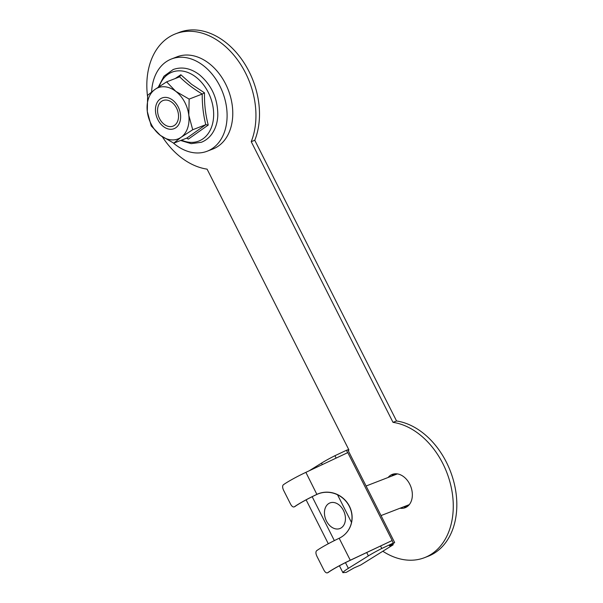 <?xml version="1.0" encoding="UTF-8"?>
<svg xmlns="http://www.w3.org/2000/svg" width="603" height="603" viewBox="0 0 603 603"><rect width="100%" height="100%" fill="white"/><g stroke="black" fill="none" stroke-linecap="round" stroke-linejoin="round"><path stroke-width="0.9" d="M175.217 78.541L180.825 74.749L191.566 84.284L204.507 92.847C204.251 104.115 205.502 114.841 208.254 125.04L188.324 139.127L186.704 138.132M178.232 106.995A16.485 11.894 68.8 0 1 175.45 127.979A16.485 11.894 68.8 0 1 157.858 119.673A16.485 11.894 68.8 0 1 160.647 98.681A16.485 11.894 68.8 0 1 178.232 106.995M189.146 99.103L188.799 115.241A27.474 19.831 68.8 0 0 175.744 91.309A27.474 19.831 68.8 0 0 154.994 89.402A27.474 19.831 68.8 0 0 147.29 111.419L151.21 125.921L160.345 135.358A27.474 19.831 68.8 0 1 151.074 123.901A27.474 19.831 68.8 0 1 147.29 111.419L147.637 95.282L154.994 89.402L166.609 81.872L175.744 91.309L189.146 99.103L202.216 94.045C193.45 88.784 185.935 83.041 179.671 76.815L179.867 76.717M166.609 81.872L179.671 76.815L180.825 74.749M204.507 92.847L202.216 94.045C202.148 104.741 203.339 114.954 205.781 124.685L208.254 125.04M186.817 138.095L205.781 124.685L192.711 129.743L181.104 137.265A27.474 19.831 68.8 0 1 160.345 135.358L173.747 143.152L186.817 138.095L188.324 139.127M192.711 129.743L188.799 115.241A27.474 19.831 68.8 0 1 181.104 137.265L173.747 143.152M392.184 475.91A17.585 12.693 68.8 0 1 394.362 474.064A17.585 12.693 68.8 0 1 394.784 473.815M407.417 506.452A17.585 12.693 68.8 0 1 404.085 506.656M173.189 142.888A49.454 35.69 -111.2 0 0 207.176 151.217L212.851 149.024A49.454 35.69 -111.2 0 0 217.201 146.846A49.454 35.69 -111.2 0 0 226.999 86.915A49.454 35.69 -111.2 0 0 177.161 56.78L171.486 58.981A49.454 35.69 -111.2 0 0 167.129 61.152A49.454 35.69 -111.2 0 0 151.624 91.89M207.176 151.217A49.454 35.69 -111.2 0 0 211.525 149.047A49.454 35.69 -111.2 0 0 221.324 89.108A49.454 35.69 -111.2 0 0 171.486 58.981M326.457 521.015A13.733 9.912 68.8 0 1 328.778 503.52A13.733 9.912 68.8 0 1 343.439 510.447A13.733 9.912 68.8 0 1 341.117 527.934A13.733 9.912 68.8 0 1 326.457 521.015A13.733 9.912 -111.2 0 0 339.904 528.545A13.733 9.912 -111.2 0 0 343.439 510.447A13.733 9.912 -111.2 0 0 329.992 502.917A13.733 9.912 -111.2 0 0 326.457 521.015M159.561 118.618A13.733 9.912 68.8 0 1 161.883 101.123A13.733 9.912 68.8 0 1 176.536 108.05A13.733 9.912 68.8 0 1 174.214 125.537A13.733 9.912 68.8 0 1 159.561 118.618M388.136 477.47A17.856 12.889 68.8 0 1 392.267 474.403A17.856 12.889 68.8 0 1 409.746 484.186A17.856 12.889 68.8 0 1 405.156 507.711A17.856 12.889 68.8 0 1 400.03 508.223M403.58 506.852A17.856 12.889 -111.2 0 0 406.852 506.844M348.413 450.999A71.433 51.557 68.8 0 1 348.873 449.823L207.085 169.142A71.433 51.557 68.8 0 1 162.365 136.821M147.516 96.224A71.433 51.557 68.8 0 1 175.609 33.813L179.159 32.441A71.433 51.557 68.8 0 1 249.077 71.584A71.433 51.557 68.8 0 1 254.775 140.295L396.555 420.977A71.433 51.557 68.8 0 1 446.393 462.215A71.433 51.557 68.8 0 1 428.032 556.305L424.482 557.677A71.433 51.557 68.8 0 1 382.822 551.248M396.555 420.977L393.005 422.349A71.433 51.557 68.8 0 1 442.843 463.586A71.433 51.557 68.8 0 1 424.482 557.677M175.609 33.813A71.433 51.557 68.8 0 1 245.527 72.955A71.433 51.557 68.8 0 1 251.225 141.667L254.775 140.295M394.106 473.898A17.856 12.889 -111.2 0 0 391.686 476.099M393.005 422.349L251.225 141.667M294.89 506.558L294.4 506.791A22.53 2.118 -26.8 0 1 316.869 494.37L305.879 472.345A22.53 2.118 153.2 0 0 283.297 484.82C282.212 486.018 282.445 488.121 284.005 491.121L290.171 503.332C291.626 506.301 293.035 507.455 294.4 506.791L294.89 506.558A21.979 2.065 153.2 0 1 316.756 494.483L316.861 494.43A24.723 23.607 45.6 0 1 349.31 506.354A24.723 23.607 45.6 0 1 345.218 534.054M305.879 472.345L347.788 452.612L392.184 540.507L350.275 560.232L339.18 538.26A24.723 23.607 45.6 0 0 345.278 533.994A24.723 23.607 45.6 0 0 349.431 506.234A24.723 23.607 45.6 0 0 316.974 494.317M339.18 538.26L339.067 538.313A22.53 2.118 153.2 0 0 316.598 550.735C315.505 551.941 315.746 554.036 317.306 557.044L323.472 569.247C324.927 572.217 326.336 573.37 327.693 572.707A22.53 2.118 -26.8 0 1 350.275 560.232M328.183 572.481L327.459 572.85L328.183 572.481A21.979 2.065 -26.8 0 1 350.162 560.353L392.184 540.507M392.071 540.62L393.299 543.062L381.789 548.481L380.553 546.039M393.299 543.062L394.249 542.881L389.463 545.775M394.656 542.549L347.795 449.778L346.439 450.29L347.645 452.68M336.135 458.099L334.921 455.71L346.439 450.29M334.921 455.71A21.979 2.065 153.2 0 0 321.535 463.112L322.296 464.619M392.47 543.906L392.952 544.939L360.692 565.019L354.014 567.92L346.235 572.368L342.911 572.677A21.979 2.065 -26.8 0 1 348.361 568.35L368.395 555.883A21.979 2.065 -26.8 0 1 381.789 548.481M392.922 544.795L389.5 545.836M309.226 470.77L321.535 463.112M306.12 499.842L328.296 543.74M339.414 565.765L342.911 572.677M159.154 86.576A36.964 26.675 68.8 0 1 168.832 73.762A36.964 26.675 68.8 0 1 195.787 76.98A36.964 26.675 68.8 0 1 213.432 109.95A36.964 26.675 68.8 0 1 202.02 139.451A36.964 26.675 68.8 0 1 181.541 140.13M337.522 494.762L351.511 522.454M366.714 552.559L368.395 555.883M348.361 568.35L345.474 562.622M334.348 540.605L312.173 496.706M158.303 87.133L163.993 76.182L173.242 69.496C181.933 66.473 190.608 68.184 199.269 74.629C211.721 85.098 217.902 98.764 217.796 115.61C217.517 121.188 216.236 126.185 213.944 130.61C210.982 136.218 206.799 140.1 201.394 142.263L191.174 143.657L180.629 140.484M366.096 486.003L397.385 473.898M381.036 515.573L409.279 504.643M393.224 544.72L392.749 543.778"/></g></svg>

